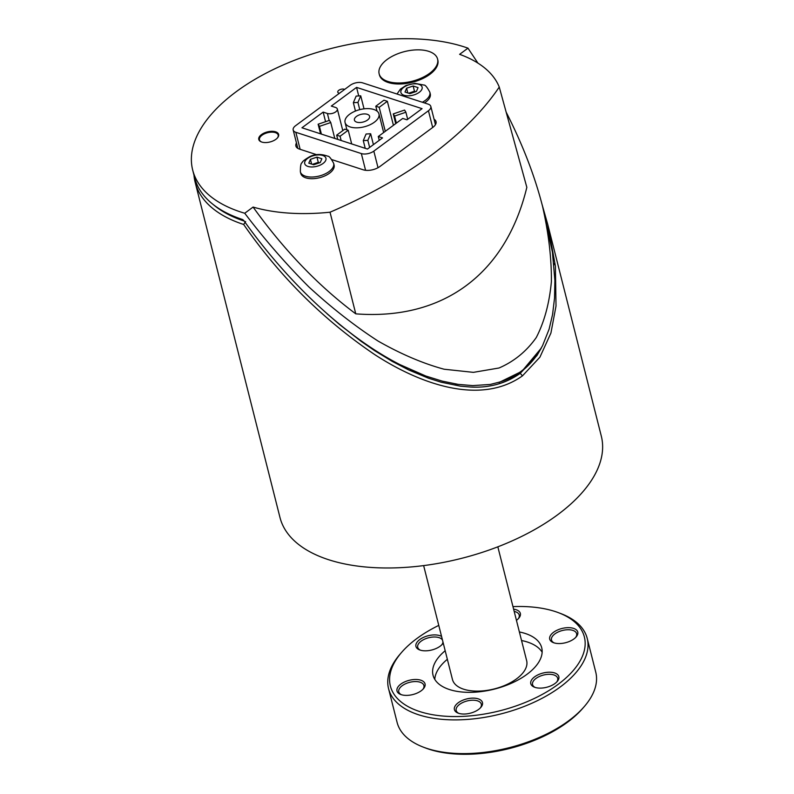 <?xml version="1.0" encoding="UTF-8"?>
<svg xmlns="http://www.w3.org/2000/svg" width="794" height="794" viewBox="0 0 794 794"><rect width="100%" height="100%" fill="white"/><g stroke="black" fill="none" stroke-linecap="round" stroke-linejoin="round"><path stroke-width="1.19" d="M423.728 747.293L425.951 748.137A100.044 50.816 -14.2 0 0 582.617 708.486L584.176 706.7A102.456 52.037 165.8 0 1 423.728 747.293A102.456 52.037 165.8 0 1 397.099 722.381L388.564 688.666A102.456 52.037 -14.2 0 0 500.657 713.985A102.456 52.037 -14.2 0 0 587.213 638.396A102.456 52.037 -14.2 0 0 560.584 613.484L558.371 612.65A100.044 50.816 165.8 0 1 561.596 681.669A100.044 50.816 165.8 0 1 431.688 714.54A100.044 50.816 165.8 0 1 401.695 652.291A100.044 50.816 165.8 0 1 438.764 625.394M554.222 642.922A12.962 6.58 165.8 0 1 551.493 640.033A12.962 6.58 165.8 0 1 561.487 630.744A12.962 6.58 165.8 0 1 576.226 632.739A12.962 6.58 165.8 0 1 576.623 633.681A12.962 6.58 165.8 0 1 575.6 637.513M577.317 631.002A14.461 7.345 -14.2 0 0 556.713 630.386A14.461 7.345 -14.2 0 0 553.478 642.674A14.461 7.345 -14.2 0 0 576.126 636.937A14.461 7.345 -14.2 0 0 577.317 631.002M512.964 606.616A100.044 50.816 165.8 0 1 555.046 611.489A100.044 50.816 165.8 0 1 558.371 612.65M516.437 620.342A14.461 7.345 -14.2 0 0 518.71 618.288A14.461 7.345 -14.2 0 0 513.609 609.167M397.447 692.04A14.461 7.345 -14.2 0 0 400.762 694.502A14.461 7.345 -14.2 0 0 423.41 688.765A14.461 7.345 -14.2 0 0 412.572 679.674A14.461 7.345 -14.2 0 0 397.447 692.04M555.006 683.485A14.461 7.345 -14.2 0 0 557.189 681.5A14.461 7.345 -14.2 0 0 552.852 672.498A14.461 7.345 -14.2 0 0 534.074 677.252A14.461 7.345 -14.2 0 0 534.541 687.227A14.461 7.345 -14.2 0 0 555.006 683.485M519.385 631.964A56.046 28.465 165.8 0 1 525.291 633.493A56.046 28.465 165.8 0 1 541.716 647.765A56.046 28.465 165.8 0 1 494.364 689.113A56.046 28.465 165.8 0 1 433.048 675.267A56.046 28.465 165.8 0 1 445.176 650.743M465.076 714.005A14.461 7.345 -14.2 0 0 480.827 707.414A14.461 7.345 -14.2 0 0 476.489 698.412A14.461 7.345 -14.2 0 0 457.711 703.166A14.461 7.345 -14.2 0 0 458.178 713.141A14.461 7.345 -14.2 0 0 465.076 714.005M441.553 636.421A14.461 7.345 -14.2 0 0 419.758 639.557A14.461 7.345 -14.2 0 0 419.708 649.939A14.461 7.345 -14.2 0 0 442.357 644.202A14.461 7.345 -14.2 0 0 443.231 643.031M514.184 611.41A12.962 6.58 165.8 0 1 519.207 615.032A12.962 6.58 165.8 0 1 518.184 618.863M420.443 650.187A12.962 6.58 165.8 0 1 417.723 647.309A12.962 6.58 165.8 0 1 421.138 641.155A12.962 6.58 165.8 0 1 433.345 637.026A12.962 6.58 165.8 0 1 442.476 640.043M442.943 641.919A12.962 6.58 165.8 0 1 441.821 644.778M401.496 694.75A12.962 6.58 165.8 0 1 399.183 692.815A12.962 6.58 165.8 0 1 398.777 691.872A12.962 6.58 165.8 0 1 409.734 682.304A12.962 6.58 165.8 0 1 423.907 685.52A12.962 6.58 165.8 0 1 422.874 689.341M458.912 713.399A12.962 6.58 165.8 0 1 456.193 710.521A12.962 6.58 165.8 0 1 467.14 700.953A12.962 6.58 165.8 0 1 481.323 704.159A12.962 6.58 165.8 0 1 480.291 707.99M535.275 687.485A12.962 6.58 165.8 0 1 532.556 684.607A12.962 6.58 165.8 0 1 543.503 675.049A12.962 6.58 165.8 0 1 557.676 678.245A12.962 6.58 165.8 0 1 556.654 682.076M587.213 638.396L595.748 672.121A102.456 52.037 165.8 0 1 584.176 706.7M401.695 652.291L400.146 654.087A102.456 52.037 -14.2 0 0 388.564 688.666M542.143 652.211A56.046 28.465 -14.2 0 0 527.454 642.048A56.046 28.465 -14.2 0 0 521.549 640.52M447.34 659.298A56.046 28.465 -14.2 0 0 434.784 679.376M423.639 565.606L452.451 679.466A38.271 19.443 -14.2 0 0 463.666 689.212A38.271 19.443 -14.2 0 0 506.393 684.716A38.271 19.443 -14.2 0 0 526.65 660.687L497.838 546.828M339.415 93.285A3.92 1.985 165.8 0 1 338.919 93.156A3.92 1.985 165.8 0 1 337.778 92.164A3.92 1.985 165.8 0 1 340.14 89.573A3.92 1.985 165.8 0 1 344.646 89.414M467.974 48.156L459.617 54.339A152.776 77.604 165.8 0 1 499.257 87.062A340.517 172.953 165.8 0 1 330.026 212.206A152.776 77.604 165.8 0 1 253.088 207.065L244.731 213.249A165.132 83.876 165.8 0 1 240.691 211.988A165.132 83.876 165.8 0 1 192.684 170.045A165.132 83.876 165.8 0 1 282.297 65.356A165.132 83.876 165.8 0 1 467.974 48.156L477.909 63.103M422.358 102.247A17.18 8.724 165.8 0 0 429.852 92.243L430.279 93.9A17.18 8.724 165.8 0 1 424.462 102.932M333.669 163.375L334.085 165.033A17.18 8.724 165.8 0 1 329.56 173.181A17.18 8.724 165.8 0 1 312.181 178.7A17.18 8.724 165.8 0 1 300.787 173.459L300.36 171.802C300.321 166.095 300.916 163.048 302.147 162.661C302.177 161.599 304.737 159.584 309.829 156.617C315.188 153.937 321.163 153.788 327.763 156.19C329.044 155.961 331.019 158.353 333.669 163.375A17.18 8.724 165.8 0 1 329.133 171.524A17.18 8.724 165.8 0 1 311.764 177.032A17.18 8.724 165.8 0 1 300.36 171.802M437.573 59.024L437.822 60.036A30.132 15.304 165.8 0 1 412.364 82.268A30.132 15.304 165.8 0 1 379.393 74.815L379.145 73.812A30.132 15.304 -14.2 0 0 412.106 81.256A30.132 15.304 -14.2 0 0 437.573 59.024A30.132 15.304 -14.2 0 0 412.394 50.161A30.132 15.304 -14.2 0 0 381.259 65.277A30.132 15.304 -14.2 0 0 379.145 73.812M434.07 119.259A12.049 6.124 -14.2 0 1 436.035 121.631A12.049 6.124 -14.2 0 1 432.849 127.358L379.869 166.532A12.049 6.124 -14.2 0 1 363.205 169.797L331.872 159.624M316.647 154.681L299.417 149.083A12.049 6.124 -14.2 0 1 295.884 146.007A12.049 6.124 -14.2 0 1 296.48 142.989M261.772 142.057A10.243 5.201 165.8 0 1 258.775 139.446A10.243 5.201 165.8 0 1 267.429 131.893A10.243 5.201 165.8 0 1 278.634 134.424A10.243 5.201 165.8 0 1 273.215 140.856A10.243 5.201 165.8 0 1 261.772 142.057M499.257 87.062L526.839 187.344C505.788 274.168 443.082 320.538 355.772 313.848C318.553 286.029 284.321 250.438 253.088 207.065M244.731 213.249C264.928 239.818 286.316 264.382 308.876 286.922C331.832 308.003 354.898 326.056 378.093 341.073C401.049 354.134 423.043 363.523 444.094 369.22L473.393 372.356L499.009 367.999C514.065 361.498 526.482 351.355 536.258 337.559C544.366 321.848 549.408 303.179 551.393 281.542C551.582 258.497 548.654 233.525 542.62 206.638C534.819 176.04 522.66 144.528 506.145 112.123M192.684 170.045L194.59 177.598A165.132 83.876 -14.2 0 0 242.607 219.541L243.818 220.524C289.195 284.371 347.067 337.748 400.156 364.724L425.832 376.038L442.248 381.13L458.128 384.365L472.728 385.606L490.245 384.445L499.019 382.212C507.108 379.84 514.423 376.247 520.933 371.443C527.444 366.62 533.072 360.645 537.806 353.529L542.501 345.807L549.12 329.123L552.564 314.533L554.53 298.097L554.897 280.59L552.416 252.125L542.62 206.638M425.832 376.038L410.25 369.647M458.128 384.365L455.19 383.889M490.245 384.445L472.728 385.606M537.866 353.787C533.181 360.794 527.553 366.778 521.013 371.721L499.079 382.47M549.12 329.123L542.501 345.807M552.822 312.945L552.564 314.533M553.815 263.479L553.944 264.928M554.798 277.84L554.897 280.59M244.205 221.069A163.336 82.963 165.8 0 1 213.268 204.574M259.559 140.111A10.243 5.201 -14.2 0 0 259.4 140.627M330.026 212.206L355.772 313.848M327.078 313.759L339.435 324.438L361.131 341.331L374.411 350.501L392.167 361.349L408.97 370.073L428.482 378.202L441.047 382.182L460.242 386.132L470.316 387.015C488.737 388.147 505.381 383.581 520.239 373.319L541.28 348.129M193.984 175.176A165.738 84.184 -14.2 0 0 195.155 182.273L279.974 517.47A165.738 84.184 -14.2 0 0 328.478 559.671A165.738 84.184 -14.2 0 0 513.559 540.248A165.738 84.184 -14.2 0 0 601.316 436.154L547.81 224.682L542.014 204.266M195.155 182.273A165.738 84.184 -14.2 0 0 243.659 224.474C280.034 276.808 323.813 320.25 375.016 354.789C420.274 384.157 480.439 405.734 522.452 375.87L539.91 357.181L550.917 333.063L556.018 305.998L555.393 266.05L547.81 224.682M541.429 347.851L536.933 355.573L520.259 373.329C505.758 383.522 489.114 388.087 470.316 387.015M361.131 341.331L339.435 324.438M392.167 361.349L374.411 350.501M428.482 378.202L408.97 370.073M460.242 386.132L441.047 382.182M243.659 224.474L245.654 221.546M350.184 85.315A9.042 4.595 165.8 0 1 362.679 82.874L428.174 104.143A9.042 4.595 165.8 0 1 430.824 106.446A9.042 4.595 165.8 0 1 428.442 110.733L373.825 151.118A9.042 4.595 165.8 0 1 361.339 153.57L295.834 132.3A9.042 4.595 165.8 0 1 293.185 129.998A9.042 4.595 165.8 0 1 295.576 125.71L350.184 85.315M367.453 149.054L301.948 127.774L323.148 112.103L327.396 113.482A6.024 3.057 -14.2 0 0 334.125 112.778A6.024 3.057 -14.2 0 0 337.321 108.996A6.024 3.057 -14.2 0 0 335.554 107.458L331.297 106.078L356.566 87.39L422.061 108.659L406.985 119.815L402.727 118.435L378.272 136.518L382.529 137.898L367.453 149.054M358.729 95.945L356.566 87.39M373.825 109.483A17.478 8.873 -14.2 0 0 354.313 111.537A17.478 8.873 -14.2 0 0 345.062 122.504A17.478 8.873 -14.2 0 0 350.184 126.961A17.478 8.873 -14.2 0 0 369.706 124.906A17.478 8.873 -14.2 0 0 378.956 113.929A17.478 8.873 -14.2 0 0 373.825 109.483M367.304 114.306A7.831 3.98 165.8 0 1 369.607 116.301A7.831 3.98 165.8 0 1 362.987 122.078A7.831 3.98 165.8 0 1 354.412 120.142A7.831 3.98 165.8 0 1 358.56 115.219A7.831 3.98 165.8 0 1 367.304 114.306M325.57 121.68L323.148 112.103M379.244 140.33L378.272 136.518M330.751 122.534L319.446 126.375L318.126 124.211L329.441 120.37L330.751 122.534L334.78 138.444M321.391 134.097L319.446 126.375M320.558 133.819L318.126 124.211M344.814 129.124L348.219 130.226L340.07 136.25L336.666 135.149L344.814 129.124M351.692 143.932L348.219 130.226M337.748 139.407L336.666 135.149M341.142 140.508L340.07 136.25M367.85 140.359L363.275 140.607L366.084 134.007L370.659 133.759L367.85 140.359L369.647 147.426M365.23 148.329L363.275 140.607M373.418 144.637L370.659 133.759M405.893 112.232L394.578 116.073L393.258 113.909L404.573 110.068L405.893 112.232L407.679 119.299M396.365 123.139L394.578 116.073M395.72 123.616L393.258 113.909M383.949 100.183L387.353 101.295L379.195 107.319L375.79 106.217L383.949 100.183M393.427 125.313L387.353 101.295M377.041 111.13L375.79 106.217M385.279 131.338L379.195 107.319M357.935 102.436L353.35 102.684L356.159 96.084L360.734 95.836L357.935 102.436L359.751 109.632M355.464 111.041L353.35 102.684M364.029 108.828L360.734 95.836M277.275 138.106A9.647 4.893 -14.2 0 0 278.178 135.079A9.647 4.893 -14.2 0 0 267.628 132.697A9.647 4.893 -14.2 0 0 259.479 139.804A9.647 4.893 -14.2 0 0 261.722 142.047M323.069 163.455A10.957 5.568 165.8 0 1 305.055 164.437A10.957 5.568 165.8 0 1 317.888 154.939A10.957 5.568 165.8 0 1 323.069 163.455M320.25 162.542L313.709 164.755L308.797 163.167L310.424 159.346L316.955 157.133L321.868 158.731L320.25 162.542M319.545 162.78L318.285 162.363L312.449 164.348M310.424 159.346L311.615 164.08M316.955 157.133L318.285 162.363M414.071 83.817A10.957 5.568 165.8 0 1 419.252 92.322A10.957 5.568 165.8 0 1 401.238 93.305A10.957 5.568 165.8 0 1 414.071 83.817M413.148 86L418.061 87.598L416.433 91.409L409.903 93.632L404.99 92.035L406.607 88.223L413.148 86L414.468 91.231L408.632 93.216M415.738 91.647L414.468 91.231M406.607 88.223L407.808 92.948M522.452 375.87L520.239 373.319M300.142 149.322L295.834 132.3M365.568 170.293L361.339 153.57M378.023 167.713L373.825 151.118M432.68 127.477L428.442 110.733M329.163 120.46L327.396 113.482M297.839 148.389L293.185 129.998M435.44 124.658L430.824 106.446M383.661 132.538L378.956 113.929M346.909 129.799L345.062 122.504M342.79 130.623L337.321 108.996M278.486 136.28L278.178 135.079M259.787 141.004L259.479 139.804M429.852 92.243C427.182 87.201 425.207 84.809 423.936 85.057L414.855 83.35L406.012 85.494L400.434 89.107L397.01 94.02"/></g></svg>
